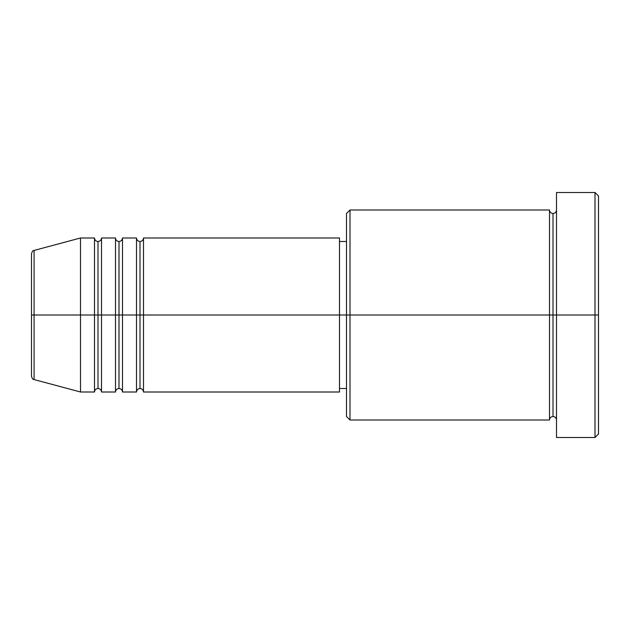 <?xml version="1.0" encoding="UTF-8"?>
<svg xmlns="http://www.w3.org/2000/svg" width="630" height="630" viewBox="0 0 630 630"><rect width="100%" height="100%" fill="white"/><g stroke="black" fill="none" stroke-linecap="round" stroke-linejoin="round"><path stroke-width="0.94" d="M31.5 315L31.5 376.189C32.169 378.583 33.028 379.717 34.091 379.567L34.091 315L34.091 379.567L34.091 315L31.5 315L31.5 253.811L31.5 315L80.498 315L34.091 315L34.091 250.433C33.028 250.283 32.169 251.417 31.5 253.811L31.5 315M556.503 419.997C556.282 417.879 555.117 416.713 552.998 416.501C550.88 416.713 549.714 417.879 549.502 419.997L549.502 210.003L549.502 315L552.998 315L552.998 213.499L552.998 315L552.998 213.499L552.998 315L556.503 315L556.503 437.503L556.503 192.496L556.503 315L595.003 315L595.003 437.503L595.003 315L598.5 315L598.5 196.001L598.5 433.999L598.5 315L349.996 315L349.996 419.997L349.996 315L339.499 315L339.499 392.002L339.499 315L143.498 315L143.498 237.998L143.498 315L140.002 315L140.002 241.503L140.002 315L136.497 315L136.497 237.998L136.497 315L122.504 315L122.504 237.998L122.504 315L118.999 315L118.999 241.503L118.999 315L115.503 315L115.503 237.998L115.503 315L101.501 315L101.501 237.998L101.501 315L97.996 315L97.996 241.503L97.996 315L94.5 315L94.5 237.998L94.5 315L80.498 315L80.498 392.002L80.498 315L94.5 315L94.5 237.998L80.498 237.998L80.498 315L80.498 237.998L34.091 250.433M143.498 392.002C143.286 389.883 142.12 388.718 140.002 388.497C137.883 388.718 136.718 389.883 136.497 392.002L136.497 315L140.002 315L140.002 241.503L140.002 388.497L140.002 315L140.002 388.497L140.002 315L143.498 315L143.498 392.002L339.499 392.002M122.504 392.002C122.283 389.883 121.118 388.718 118.999 388.497C116.881 388.718 115.715 389.883 115.503 392.002L115.503 315L118.999 315L118.999 241.503L118.999 388.497L118.999 315L118.999 388.497L118.999 315L122.504 315L122.504 392.002L136.497 392.002M101.501 392.002C101.28 389.883 100.115 388.718 97.996 388.497C95.886 388.718 94.713 389.883 94.5 392.002L94.5 315L97.996 315L97.996 241.503L97.996 388.497L97.996 315L97.996 388.497L97.996 315L101.501 315L101.501 392.002L115.503 392.002M94.5 237.998C94.713 240.117 95.886 241.282 97.996 241.503C100.115 241.282 101.28 240.117 101.501 237.998L101.501 315L115.503 315L115.503 237.998C115.715 240.117 116.881 241.282 118.999 241.503C121.118 241.282 122.283 240.117 122.504 237.998L122.504 315L136.497 315L136.497 237.998C136.718 240.117 137.883 241.282 140.002 241.503C142.12 241.282 143.286 240.117 143.498 237.998L143.498 315L339.499 315L339.499 237.998L339.499 315L346.5 315L346.5 416.501L346.5 213.499L346.5 315L549.502 315L549.502 210.003L349.996 210.003L349.996 315L349.996 210.003L346.5 213.499M595.003 315L595.003 192.496L595.003 315M549.502 315L549.502 419.997L549.502 315M552.998 315L552.998 416.501L552.998 315M94.5 315L94.5 392.002L94.5 315M101.501 315L101.501 392.002L101.501 315M115.503 315L115.503 392.002L115.503 315M122.504 315L122.504 392.002L122.504 315M136.497 315L136.497 392.002L136.497 315M143.498 315L143.498 392.002L143.498 315M549.502 419.997L349.996 419.997L346.5 416.501M556.503 437.503L595.003 437.503L598.5 433.999M549.502 210.003C549.714 212.121 550.88 213.286 552.998 213.499C555.117 213.286 556.282 212.121 556.503 210.003M346.5 388.497L339.499 388.497M94.5 392.002L80.498 392.002L34.091 379.567M115.503 237.998L101.501 237.998M598.5 196.001L595.003 192.496L556.503 192.496M346.5 241.503L339.499 241.503M339.499 237.998L143.498 237.998M136.497 237.998L122.504 237.998"/></g></svg>

